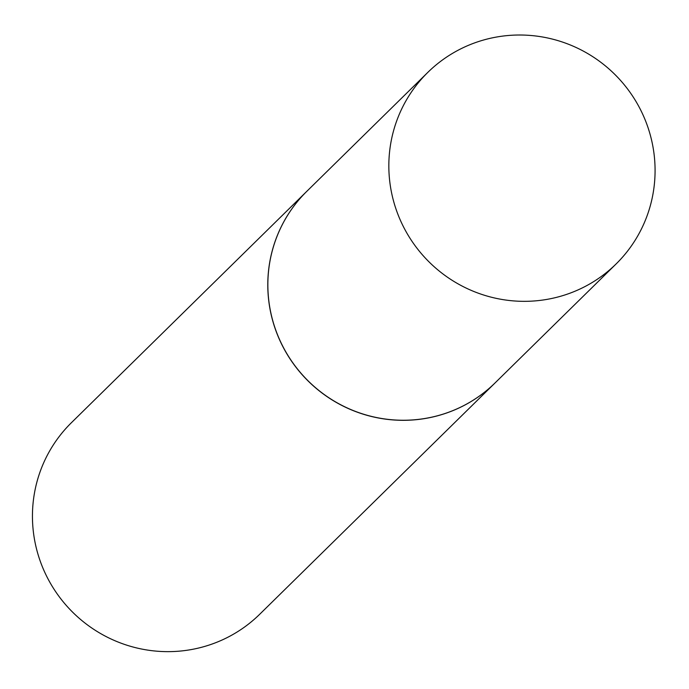 <?xml version="1.0" encoding="UTF-8"?>
<svg xmlns="http://www.w3.org/2000/svg" width="689" height="689" viewBox="0 0 689 689"><rect width="100%" height="100%" fill="white"/><g stroke="black" fill="none" stroke-linecap="round" stroke-linejoin="round"><path stroke-width="1.03" d="M654.55 158.642A134.303 131.969 -134.5 0 1 616.104 263.956A134.303 131.969 -134.5 0 1 476.555 292.541A134.303 131.969 -134.5 0 1 389.363 177.702A134.303 131.969 -134.5 0 1 427.809 72.397A134.303 131.969 -134.5 0 1 567.357 43.812A134.303 131.969 -134.5 0 1 654.55 158.642M616.104 263.956L495.115 382.877A134.303 131.969 -134.5 0 1 355.576 411.454A134.303 131.969 -134.5 0 1 268.383 296.623A134.303 131.969 -134.5 0 1 306.829 191.309L427.809 72.397M495.09 382.903A134.303 131.969 -134.5 0 1 495.055 382.938L259.71 614.261A134.303 131.969 -134.5 0 1 177.417 651.303A134.303 131.969 -134.5 0 1 44.974 572.757A134.303 131.969 -134.5 0 1 71.415 422.702L306.76 191.378A134.303 131.969 -134.5 0 1 306.794 191.344M495.055 382.938A134.303 131.969 -134.5 0 1 412.763 419.98A134.303 131.969 -134.5 0 1 280.32 341.434A134.303 131.969 -134.5 0 1 306.76 191.378"/></g></svg>
